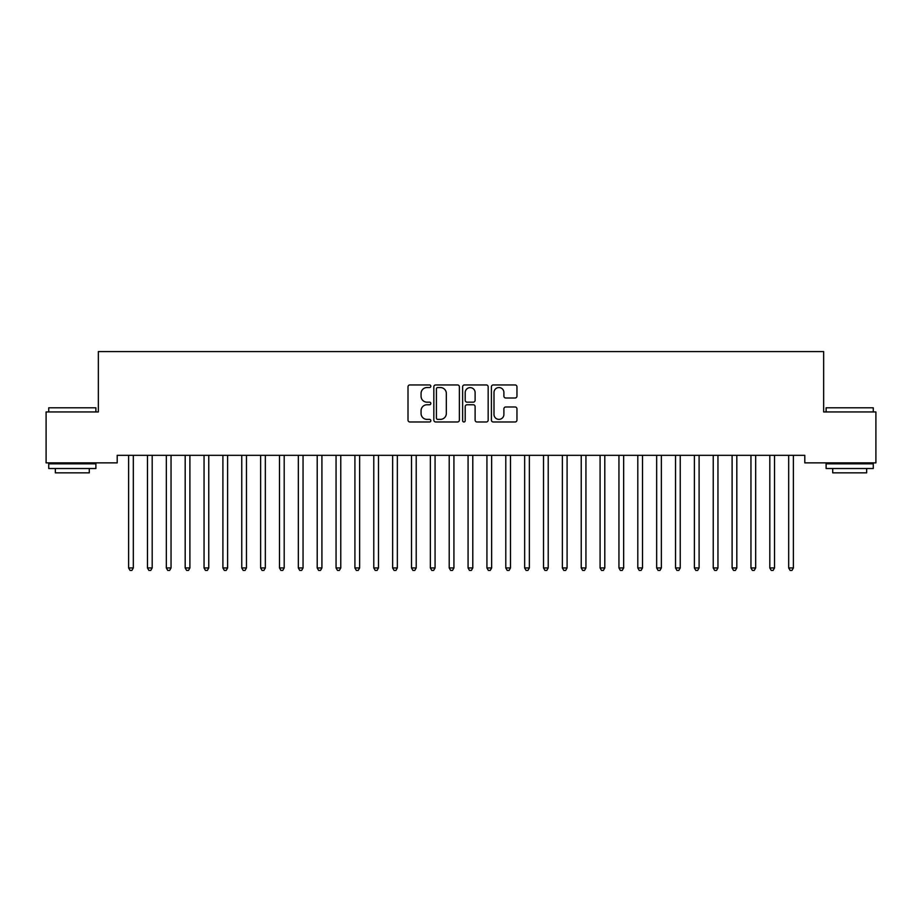 <?xml version="1.0" encoding="UTF-8"?>
<svg xmlns="http://www.w3.org/2000/svg" width="922" height="922" viewBox="0 0 922 922"><rect width="100%" height="100%" fill="white"/><g stroke="black" fill="none" stroke-linecap="round" stroke-linejoin="round"><path stroke-width="1.38" d="M430.828 386.249A1.291 1.291 0 0 0 429.525 384.947L409.864 384.947A1.856 1.856 0 0 0 408.008 386.802L408.008 420.121A1.856 1.856 0 0 0 409.864 421.976L429.525 421.976A1.291 1.291 0 0 0 430.828 420.674A1.291 1.291 0 0 0 429.525 419.383L426.99 419.383A5.924 5.924 0 0 1 421.066 413.459L421.066 410.682A5.924 5.924 0 0 1 426.99 404.758L429.525 404.758A1.291 1.291 0 0 0 430.828 403.456A1.291 1.291 0 0 0 429.525 402.165L426.99 402.165A5.924 5.924 0 0 1 421.066 396.241L421.066 393.464A5.924 5.924 0 0 1 426.99 387.54L429.525 387.54A1.291 1.291 0 0 0 430.828 386.249M515.098 398.004A1.856 1.856 0 0 0 516.954 396.149L516.954 386.802A1.856 1.856 0 0 0 515.098 384.947L493.258 384.947A1.856 1.856 0 0 0 491.403 386.802L491.403 420.121A1.856 1.856 0 0 0 493.258 421.976L515.098 421.976A1.856 1.856 0 0 0 516.954 420.121L516.954 408.826A1.856 1.856 0 0 0 515.098 406.982L505.752 406.982A1.856 1.856 0 0 0 503.896 408.826L503.896 414.427A4.956 4.956 0 0 1 498.952 419.383A4.956 4.956 0 0 1 493.996 414.427L493.996 392.495A4.956 4.956 0 0 1 498.952 387.54A4.956 4.956 0 0 1 503.896 392.495L503.896 396.149A1.856 1.856 0 0 0 505.752 398.004L515.098 398.004M804.802 455.318L117.198 455.318L117.198 462.867L46.1 462.867L46.1 411.95L98.343 411.95L98.343 351.593L823.657 351.593L823.657 411.95L875.9 411.95L875.9 462.867L804.802 462.867L804.802 455.318M459.375 386.802A1.856 1.856 0 0 0 457.531 384.947L435.691 384.947A1.856 1.856 0 0 0 433.836 386.802L433.836 420.121A1.856 1.856 0 0 0 435.691 421.976L457.531 421.976A1.856 1.856 0 0 0 459.375 420.121L459.375 386.802M464.469 384.947L486.309 384.947A1.856 1.856 0 0 1 488.164 386.802L488.164 420.121A1.856 1.856 0 0 1 486.309 421.976L476.962 421.976A1.856 1.856 0 0 1 475.118 420.121L475.118 406.614A1.856 1.856 0 0 0 473.263 404.758L467.062 404.758A1.856 1.856 0 0 0 465.207 406.614L465.207 420.674A1.291 1.291 0 0 1 463.916 421.976A1.291 1.291 0 0 1 462.625 420.674L462.625 386.802A1.856 1.856 0 0 1 464.469 384.947M437.72 387.54A1.291 1.291 0 0 0 436.429 388.842L436.429 418.081A1.291 1.291 0 0 0 437.72 419.383L440.405 419.383A5.924 5.924 0 0 0 446.329 413.459L446.329 393.464A5.924 5.924 0 0 0 440.405 387.54L437.72 387.54M475.118 392.588A4.956 4.956 0 0 0 470.162 387.632A4.956 4.956 0 0 0 465.207 392.588L465.207 400.309A1.856 1.856 0 0 0 467.062 402.165L473.263 402.165A1.856 1.856 0 0 0 475.118 400.309L475.118 392.588M128.469 455.595A1.89 1.89 -179.6 0 1 128.607 456.309A1.89 1.89 179.6 0 0 128.469 455.595L128.365 455.318M133.575 455.318L133.46 455.595A1.89 1.89 179.6 0 0 133.321 456.309L133.321 567.952L128.607 567.952L128.607 456.309M133.321 567.952L131.904 570.407L130.025 570.407L128.607 567.952M147.336 455.595A1.89 1.89 -179.6 0 1 147.462 456.309A1.89 1.89 179.6 0 0 147.336 455.595L147.22 455.318M166.19 455.595A1.89 1.89 -179.6 0 1 166.329 456.309A1.89 1.89 179.6 0 0 166.19 455.595L166.075 455.318M152.43 455.318L152.314 455.595A1.89 1.89 179.6 0 0 152.188 456.309L152.188 567.952L147.462 567.952L147.462 456.309M152.188 567.952L150.77 570.407L148.88 570.407L147.462 567.952M171.285 455.318L171.181 455.595A1.89 1.89 179.6 0 0 171.043 456.309L171.043 567.952L166.329 567.952L166.329 456.309M171.043 567.952L169.625 570.407L167.746 570.407L166.329 567.952M48.739 407.801L95.888 407.801L48.739 407.801L48.739 411.95M95.888 468.526L48.739 468.526L48.739 463.812L95.888 463.812L95.888 468.526M89.284 468.526L89.284 472.859L55.343 472.859L55.343 468.526M826.112 407.801L873.261 407.801L826.112 407.801L826.112 411.95M873.261 468.526L826.112 468.526L826.112 463.812L873.261 463.812L873.261 468.526M866.657 468.526L866.657 472.859L832.716 472.859L832.716 468.526M185.045 455.595A1.89 1.89 -179.6 0 1 185.184 456.309A1.89 1.89 179.6 0 0 185.045 455.595L184.942 455.318M203.912 455.595A1.89 1.89 -179.6 0 1 204.05 456.309A1.89 1.89 179.6 0 0 203.912 455.595L203.797 455.318M190.151 455.318L190.036 455.595A1.89 1.89 179.6 0 0 189.897 456.309L189.897 567.952L185.184 567.952L185.184 456.309M189.897 567.952L188.491 570.407L186.601 570.407L185.184 567.952M209.006 455.318L208.891 455.595A1.89 1.89 179.6 0 0 208.764 456.309L208.764 567.952L204.05 567.952L204.05 456.309M208.764 567.952L207.346 570.407L205.456 570.407L204.05 567.952M222.767 455.595A1.89 1.89 -179.6 0 1 222.905 456.309A1.89 1.89 179.6 0 0 222.767 455.595L222.651 455.318M227.861 455.318L227.757 455.595A1.89 1.89 179.6 0 0 227.619 456.309L227.619 567.952L222.905 567.952L222.905 456.309M227.619 567.952L226.201 570.407L224.323 570.407L222.905 567.952M241.622 455.595A1.89 1.89 -179.6 0 1 241.76 456.309A1.89 1.89 179.6 0 0 241.622 455.595L241.518 455.318M246.727 455.318L246.612 455.595A1.89 1.89 179.6 0 0 246.474 456.309L246.474 567.952L241.76 567.952L241.76 456.309M246.474 567.952L245.068 570.407L243.178 570.407L241.76 567.952M260.488 455.595A1.89 1.89 -179.6 0 1 260.626 456.309A1.89 1.89 179.6 0 0 260.488 455.595L260.373 455.318M265.582 455.318L265.478 455.595A1.89 1.89 179.6 0 0 265.34 456.309L265.34 567.952L260.626 567.952L260.626 456.309M265.34 567.952L263.923 570.407L262.032 570.407L260.626 567.952M279.343 455.595A1.89 1.89 -179.6 0 1 279.481 456.309A1.89 1.89 179.6 0 0 279.343 455.595L279.239 455.318M284.449 455.318L284.333 455.595A1.89 1.89 179.6 0 0 284.195 456.309L284.195 567.952L279.481 567.952L279.481 456.309M284.195 567.952L282.777 570.407L280.899 570.407L279.481 567.952M298.209 455.595A1.89 1.89 -179.6 0 1 298.336 456.309A1.89 1.89 179.6 0 0 298.209 455.595L298.094 455.318M303.303 455.318L303.188 455.595A1.89 1.89 179.6 0 0 303.05 456.309L303.05 567.952L298.336 567.952L298.336 456.309M303.05 567.952L301.644 570.407L299.754 570.407L298.336 567.952M317.064 455.595A1.89 1.89 -179.6 0 1 317.203 456.309A1.89 1.89 179.6 0 0 317.064 455.595L316.949 455.318M322.158 455.318L322.055 455.595A1.89 1.89 179.6 0 0 321.916 456.309L321.916 567.952L317.203 567.952L317.203 456.309M321.916 567.952L320.499 570.407L318.609 570.407L317.203 567.952M335.919 455.595A1.89 1.89 -179.6 0 1 336.057 456.309A1.89 1.89 179.6 0 0 335.919 455.595L335.815 455.318M341.025 455.318L340.91 455.595A1.89 1.89 179.6 0 0 340.771 456.309L340.771 567.952L336.057 567.952L336.057 456.309M340.771 567.952L339.354 570.407L337.475 570.407L336.057 567.952M354.786 455.595A1.89 1.89 -179.6 0 1 354.912 456.309A1.89 1.89 179.6 0 0 354.786 455.595L354.67 455.318M359.88 455.318L359.764 455.595A1.89 1.89 179.6 0 0 359.638 456.309L359.638 567.952L354.912 567.952L354.912 456.309M359.638 567.952L358.22 570.407L356.33 570.407L354.912 567.952M373.641 455.595A1.89 1.89 -179.6 0 1 373.779 456.309A1.89 1.89 179.6 0 0 373.641 455.595L373.525 455.318M378.735 455.318L378.631 455.595A1.89 1.89 179.6 0 0 378.493 456.309L378.493 567.952L373.779 567.952L373.779 456.309M378.493 567.952L377.075 570.407L375.196 570.407L373.779 567.952M392.495 455.595A1.89 1.89 -179.6 0 1 392.634 456.309A1.89 1.89 179.6 0 0 392.495 455.595L392.392 455.318M397.601 455.318L397.486 455.595A1.89 1.89 179.6 0 0 397.347 456.309L397.347 567.952L392.634 567.952L392.634 456.309M397.347 567.952L395.941 570.407L394.051 570.407L392.634 567.952M411.362 455.595A1.89 1.89 -179.6 0 1 411.5 456.309A1.89 1.89 179.6 0 0 411.362 455.595L411.247 455.318M416.456 455.318L416.341 455.595A1.89 1.89 179.6 0 0 416.214 456.309L416.214 567.952L411.5 567.952L411.5 456.309M416.214 567.952L414.796 570.407L412.906 570.407L411.5 567.952M430.217 455.595A1.89 1.89 -179.6 0 1 430.355 456.309A1.89 1.89 179.6 0 0 430.217 455.595L430.101 455.318M435.311 455.318L435.207 455.595A1.89 1.89 179.6 0 0 435.069 456.309L435.069 567.952L430.355 567.952L430.355 456.309M435.069 567.952L433.651 570.407L431.773 570.407L430.355 567.952M449.072 455.595A1.89 1.89 -179.6 0 1 449.21 456.309A1.89 1.89 179.6 0 0 449.072 455.595L448.968 455.318M454.177 455.318L454.062 455.595A1.89 1.89 179.6 0 0 453.924 456.309L453.924 567.952L449.21 567.952L449.21 456.309M453.924 567.952L452.518 570.407L450.628 570.407L449.21 567.952M467.938 455.595A1.89 1.89 -179.6 0 1 468.076 456.309A1.89 1.89 179.6 0 0 467.938 455.595L467.823 455.318M473.032 455.318L472.928 455.595A1.89 1.89 179.6 0 0 472.79 456.309L472.79 567.952L468.076 567.952L468.076 456.309M472.79 567.952L471.373 570.407L469.482 570.407L468.076 567.952M486.793 455.595A1.89 1.89 -179.6 0 1 486.931 456.309A1.89 1.89 179.6 0 0 486.793 455.595L486.689 455.318M491.899 455.318L491.783 455.595A1.89 1.89 179.6 0 0 491.645 456.309L491.645 567.952L486.931 567.952L486.931 456.309M491.645 567.952L490.227 570.407L488.349 570.407L486.931 567.952M505.659 455.595A1.89 1.89 -179.6 0 1 505.786 456.309A1.89 1.89 179.6 0 0 505.659 455.595L505.544 455.318M510.753 455.318L510.638 455.595A1.89 1.89 179.6 0 0 510.5 456.309L510.5 567.952L505.786 567.952L505.786 456.309M510.5 567.952L509.094 570.407L507.204 570.407L505.786 567.952M524.514 455.595A1.89 1.89 -179.6 0 1 524.653 456.309A1.89 1.89 179.6 0 0 524.514 455.595L524.399 455.318M529.608 455.318L529.505 455.595A1.89 1.89 179.6 0 0 529.366 456.309L529.366 567.952L524.653 567.952L524.653 456.309M529.366 567.952L527.949 570.407L526.059 570.407L524.653 567.952M543.369 455.595A1.89 1.89 -179.6 0 1 543.507 456.309A1.89 1.89 179.6 0 0 543.369 455.595L543.265 455.318M548.475 455.318L548.36 455.595A1.89 1.89 179.6 0 0 548.221 456.309L548.221 567.952L543.507 567.952L543.507 456.309M548.221 567.952L546.804 570.407L544.925 570.407L543.507 567.952M562.236 455.595A1.89 1.89 -179.6 0 1 562.362 456.309A1.89 1.89 179.6 0 0 562.236 455.595L562.12 455.318M581.091 455.595A1.89 1.89 -179.6 0 1 581.229 456.309A1.89 1.89 179.6 0 0 581.091 455.595L580.975 455.318M599.945 455.595A1.89 1.89 -179.6 0 1 600.084 456.309A1.89 1.89 179.6 0 0 599.945 455.595L599.842 455.318M618.812 455.595A1.89 1.89 -179.6 0 1 618.95 456.309A1.89 1.89 179.6 0 0 618.812 455.595L618.697 455.318M637.667 455.595A1.89 1.89 -179.6 0 1 637.805 456.309A1.89 1.89 179.6 0 0 637.667 455.595L637.551 455.318M656.522 455.595A1.89 1.89 -179.6 0 1 656.66 456.309A1.89 1.89 179.6 0 0 656.522 455.595L656.418 455.318M675.388 455.595A1.89 1.89 -179.6 0 1 675.526 456.309A1.89 1.89 179.6 0 0 675.388 455.595L675.273 455.318M567.33 455.318L567.214 455.595A1.89 1.89 179.6 0 0 567.088 456.309L567.088 567.952L562.362 567.952L562.362 456.309M567.088 567.952L565.67 570.407L563.78 570.407L562.362 567.952M586.185 455.318L586.081 455.595A1.89 1.89 179.6 0 0 585.943 456.309L585.943 567.952L581.229 567.952L581.229 456.309M585.943 567.952L584.525 570.407L582.646 570.407L581.229 567.952M605.051 455.318L604.936 455.595A1.89 1.89 179.6 0 0 604.797 456.309L604.797 567.952L600.084 567.952L600.084 456.309M604.797 567.952L603.391 570.407L601.501 570.407L600.084 567.952M623.906 455.318L623.791 455.595A1.89 1.89 179.6 0 0 623.664 456.309L623.664 567.952L618.95 567.952L618.95 456.309M623.664 567.952L622.246 570.407L620.356 570.407L618.95 567.952M642.761 455.318L642.657 455.595A1.89 1.89 179.6 0 0 642.519 456.309L642.519 567.952L637.805 567.952L637.805 456.309M642.519 567.952L641.101 570.407L639.223 570.407L637.805 567.952M661.627 455.318L661.512 455.595A1.89 1.89 179.6 0 0 661.374 456.309L661.374 567.952L656.66 567.952L656.66 456.309M661.374 567.952L659.968 570.407L658.078 570.407L656.66 567.952M680.482 455.318L680.378 455.595A1.89 1.89 179.6 0 0 680.24 456.309L680.24 567.952L675.526 567.952L675.526 456.309M680.24 567.952L678.822 570.407L676.932 570.407L675.526 567.952M694.243 455.595A1.89 1.89 -179.6 0 1 694.381 456.309A1.89 1.89 179.6 0 0 694.243 455.595L694.139 455.318M699.349 455.318L699.233 455.595A1.89 1.89 179.6 0 0 699.095 456.309L699.095 567.952L694.381 567.952L694.381 456.309M699.095 567.952L697.677 570.407L695.799 570.407L694.381 567.952M713.109 455.595A1.89 1.89 -179.6 0 1 713.236 456.309A1.89 1.89 179.6 0 0 713.109 455.595L712.994 455.318M718.203 455.318L718.088 455.595A1.89 1.89 179.6 0 0 717.95 456.309L717.95 567.952L713.236 567.952L713.236 456.309M717.95 567.952L716.544 570.407L714.654 570.407L713.236 567.952M731.964 455.595A1.89 1.89 -179.6 0 1 732.103 456.309A1.89 1.89 179.6 0 0 731.964 455.595L731.849 455.318M737.058 455.318L736.955 455.595A1.89 1.89 179.6 0 0 736.816 456.309L736.816 567.952L732.103 567.952L732.103 456.309M736.816 567.952L735.399 570.407L733.509 570.407L732.103 567.952M750.819 455.595A1.89 1.89 -179.6 0 1 750.957 456.309A1.89 1.89 179.6 0 0 750.819 455.595L750.715 455.318M755.925 455.318L755.809 455.595A1.89 1.89 179.6 0 0 755.671 456.309L755.671 567.952L750.957 567.952L750.957 456.309M755.671 567.952L754.254 570.407L752.375 570.407L750.957 567.952M769.686 455.595A1.89 1.89 -179.6 0 1 769.812 456.309A1.89 1.89 179.6 0 0 769.686 455.595L769.57 455.318M774.78 455.318L774.664 455.595A1.89 1.89 179.6 0 0 774.538 456.309L774.538 567.952L769.812 567.952L769.812 456.309M774.538 567.952L773.12 570.407L771.23 570.407L769.812 567.952M788.541 455.595A1.89 1.89 -179.6 0 1 788.679 456.309A1.89 1.89 179.6 0 0 788.541 455.595L788.425 455.318M793.635 455.318L793.531 455.595A1.89 1.89 179.6 0 0 793.393 456.309L793.393 567.952L788.679 567.952L788.679 456.309M793.393 567.952L791.975 570.407L790.096 570.407L788.679 567.952M95.888 411.95L95.888 407.801M85.135 463.812L85.135 462.867M59.492 463.812L59.492 462.867M873.261 411.95L873.261 407.801M862.508 463.812L862.508 462.867M836.865 463.812L836.865 462.867"/></g></svg>
